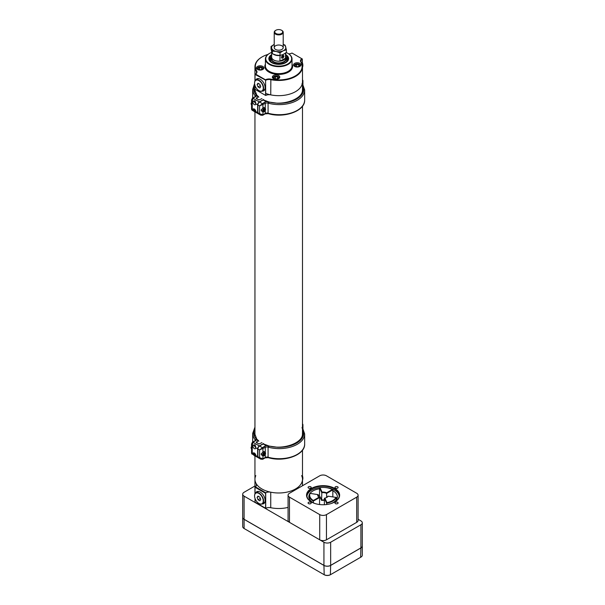 <?xml version="1.0" encoding="UTF-8"?>
<svg xmlns="http://www.w3.org/2000/svg" width="605" height="605" viewBox="0 0 605 605"><rect width="100%" height="100%" fill="white"/><g stroke="black" fill="none" stroke-linecap="round" stroke-linejoin="round"><path stroke-width="0.91" d="M255.802 475.613A23.769 13.726 0 0 0 254.947 479.258A23.769 13.726 0 0 0 261.912 488.969A23.769 13.726 0 0 0 287.814 491.941A23.769 13.726 0 0 0 302.485 479.258A23.769 13.726 0 0 0 301.63 475.613M265.587 93.382A23.769 13.726 0 0 0 289.961 94.032A23.769 13.726 0 0 0 302.485 81.947A23.769 13.726 0 0 1 270.738 94.872A4.946 2.851 0 0 0 265.708 95.469L265.587 80.329L265.587 95.401M271.584 57.309A7.593 4.386 0 0 0 271.297 57.883A7.593 4.386 0 0 0 273.347 61.907A7.593 4.386 0 0 0 282.353 62.655A7.593 4.386 0 0 0 286.135 57.883A7.593 4.386 0 0 0 285.847 57.309M271.584 57.104L271.584 58.814A7.131 4.114 0 0 0 273.672 61.718A7.131 4.114 0 0 0 281.446 62.617A7.131 4.114 0 0 0 285.847 58.814L285.847 57.104A7.131 4.114 180 0 1 281.446 60.908A7.131 4.114 180 0 1 273.672 60.016A7.131 4.114 180 0 1 271.584 57.104A7.131 4.114 180 0 1 271.637 56.628M271.637 55.478A9.136 5.271 0 0 0 269.58 58.814A9.136 5.271 0 0 0 272.258 62.542A9.136 5.271 0 0 0 282.217 63.684A9.136 5.271 0 0 0 287.851 58.814A9.136 5.271 0 0 0 285.802 55.478M271.637 55.146A9.506 5.49 0 0 0 269.21 58.814A9.506 5.49 0 0 0 271.993 62.693A9.506 5.49 0 0 0 282.353 63.88A9.506 5.49 0 0 0 288.222 58.814A9.506 5.49 0 0 0 285.802 55.146M287.753 59.585A9.136 5.271 0 0 0 285.847 57.067M271.584 57.067A9.136 5.271 0 0 0 269.679 59.585M286.679 61.392A8.16 4.711 0 0 0 286.694 59.366L286.135 57.883M271.297 57.883L270.738 59.366A8.16 4.711 0 0 0 270.753 61.392M267.985 54.42A23.391 13.507 0 0 0 262.177 56.87A23.391 13.507 0 0 0 256.686 70.951A5.324 3.07 180 0 1 255.552 74.082L265.444 79.792A5.324 3.07 180 0 1 270.866 79.142A23.391 13.507 0 0 0 295.255 75.965A23.391 13.507 0 0 0 300.753 61.884A5.324 3.07 180 0 1 301.88 58.753L291.996 53.043A5.324 3.07 180 0 1 288.683 53.868M273.452 78.627A3.706 2.14 0 0 0 277.491 79.096A3.706 2.14 0 0 0 279.782 77.115A3.706 2.14 0 0 0 276.069 74.975A3.706 2.14 0 0 0 272.363 77.115A3.706 2.14 0 0 0 273.452 78.627A2.995 1.732 180 0 1 273.074 77.795A2.995 1.732 180 0 1 274.927 76.2A2.995 1.732 180 0 1 278.187 76.57A2.995 1.732 180 0 1 279.064 77.795A2.995 1.732 180 0 1 278.701 78.627M294.62 66.406A3.706 2.14 0 0 0 298.666 66.868A3.706 2.14 0 0 0 300.95 64.886A3.706 2.14 0 0 0 297.244 62.746A3.706 2.14 0 0 0 293.538 64.886A3.706 2.14 0 0 0 294.62 66.406A2.995 1.732 180 0 1 294.249 65.574A2.995 1.732 180 0 1 296.102 63.971A2.995 1.732 180 0 1 299.362 64.349A2.995 1.732 180 0 1 300.239 65.574A2.995 1.732 180 0 1 299.876 66.399M257.571 69.462A3.706 2.14 0 0 0 261.61 69.923A3.706 2.14 0 0 0 263.901 67.949A3.706 2.14 0 0 0 260.188 65.809A3.706 2.14 0 0 0 256.482 67.949A3.706 2.14 0 0 0 257.571 69.462A2.995 1.732 180 0 1 257.193 68.63A2.995 1.732 180 0 1 259.046 67.026A2.995 1.732 180 0 1 262.305 67.405A2.995 1.732 180 0 1 263.183 68.63A2.995 1.732 180 0 1 262.82 69.454M302.417 65.673L302.273 59.146A4.946 2.851 0 0 0 300.821 61.165A4.946 2.851 0 0 0 301.108 62.126A23.769 13.726 180 0 1 302.485 66.731A23.769 13.726 180 0 1 270.738 79.656A4.946 2.851 0 0 0 265.587 80.329L265.444 79.792M255.166 74.309A4.946 2.851 0 0 0 256.611 72.29A4.946 2.851 0 0 0 256.323 71.337A23.769 13.726 180 0 1 254.947 66.731A23.769 13.726 180 0 1 261.912 57.029A23.769 13.726 180 0 1 262.048 56.946M265.436 80.072L255.023 74.392L255.023 80.926M255.023 85.577L255.023 89.298L265.436 95.318M255.718 80.125A6.889 3.978 60 0 1 256.785 78.884A6.889 3.978 60 0 1 260.233 79.225A6.889 3.978 60 0 1 264.733 85.297A6.889 3.978 60 0 1 263.674 90.826A6.889 3.978 60 0 1 262.071 91.128M285.802 54.684A9.869 5.695 180 0 1 285.696 62.686A9.869 5.695 180 0 1 271.736 62.686L271.736 62.686A9.869 5.695 180 0 1 271.637 54.684M271.637 52.408A12.932 7.464 0 0 0 269.573 53.376A12.932 7.464 0 0 0 269.573 63.933A12.932 7.464 0 0 0 287.859 63.933A12.932 7.464 0 0 0 287.859 53.376A12.932 7.464 0 0 0 286.226 52.574M287.995 53.452A13.31 7.683 180 0 1 288.131 53.535A13.31 7.683 180 0 1 292.026 58.965A13.31 7.683 180 0 1 283.813 66.066A13.31 7.683 180 0 1 269.308 64.402A13.31 7.683 180 0 1 265.406 58.965A13.31 7.683 180 0 1 269.308 53.535A13.31 7.683 180 0 1 269.444 53.452M263.931 90.652A6.889 3.978 60 0 1 262.623 90.818M256.263 79.799A6.889 3.978 60 0 1 257.065 78.748M302.417 59.063L301.88 58.753M254.947 455.988L254.947 479.258A23.769 13.726 0 0 0 256.323 483.864A4.946 2.851 180 0 1 256.611 484.824A4.946 2.851 180 0 1 255.287 486.768L265.708 492.788L265.708 508.313A4.946 2.851 0 0 1 270.738 507.716A23.769 13.726 180 0 0 288.078 507.398M265.708 492.788A4.946 2.851 180 0 1 270.738 492.19A23.769 13.726 0 0 0 302.485 479.258L302.485 450.173M265.436 493.257L255.023 487.237L255.287 486.768M255.023 487.237L255.023 493.771M255.023 498.422L255.023 502.142L265.436 508.162M262.071 503.973A6.889 3.978 -120 0 0 263.674 503.67A6.889 3.978 -120 0 0 263.674 495.707A6.889 3.978 -120 0 0 256.785 491.729A6.889 3.978 -120 0 0 255.718 492.969M262.623 503.662A6.889 3.978 -120 0 0 263.931 503.496M257.065 491.593A6.889 3.978 -120 0 0 256.263 492.644M257.148 98.925L256.838 97.579L258.108 96.838L258.796 97.224L258.108 96.838A29.66 17.129 180 0 1 256.422 95.31A0.953 0.771 167.4 0 0 255.476 96.157L256.142 95L256.83 95.378L256.127 95.008L255.476 96.157A25.592 14.777 180 0 1 252.671 89.457L252.671 98.063M254.72 84.481A24.646 14.225 0 0 0 254.947 93.276L256.142 95M256.127 95.008A29.66 17.129 180 0 0 256.422 95.31A2.851 1.649 180 0 1 255.605 96.687L252.928 98.237L259.318 101.92L263.515 99.492M257.148 97.76L256.142 98.343L258.963 99.976L261.973 98.6M255.393 112.023L255.741 112.288L255.817 111.547L257.632 112.598L257.632 104.831L255.817 103.78L253.684 100.959L252.905 102.101A2.057 1.187 -120 0 0 254.365 104.627A2.057 1.187 -120 0 0 255.393 104.725A2.057 1.187 -120 0 0 255.817 103.78M257.632 112.598A2.375 1.369 120 0 0 258.131 113.687A2.375 1.369 120 0 0 258.29 113.755M259.318 101.92A2.375 1.369 120 0 0 257.632 104.831M255.817 111.547A2.057 1.187 -120 0 0 254.917 109.475A2.057 1.187 -120 0 0 253.329 108.923A2.057 1.187 -120 0 0 252.905 109.868L254.085 111.35M252.035 110.171L251.559 109.346L252.255 109.49L252.035 110.171L254.009 111.305M255.605 96.687A0.953 0.552 -120 0 0 255.129 96.641L252.451 98.184A0.953 0.552 -120 0 1 252.928 98.237L252.255 101.731L251.559 99.931L251.559 109.346M251.559 105.572L251.559 103.599M255.476 101.058A1.089 0.628 -120 0 0 255.408 101.088A1.089 0.628 -120 0 0 255.212 101.852A1.089 0.628 -120 0 0 255.794 102.805M254.576 100.664A2.057 1.187 -120 0 0 255.817 103.621M257.896 112.734L259.568 113.687L259.568 105.92L257.896 104.968L257.896 112.734A2.375 1.361 -60.4 0 0 258.388 113.823L260.785 115.184L259.568 113.687L262.933 114.829L265.27 113.46A2.375 1.369 180 0 1 268.076 113.211L268.076 103.115L268.076 113.211L268.605 113.611L268.076 113.211A25.402 14.664 -0 0 0 304.655 100.037L304.655 89.941A25.402 14.664 180 0 1 268.076 103.115L268.605 101.988L268.076 103.115A2.375 1.369 -0 0 0 265.27 103.364L259.568 105.92L264.589 102.207A3.328 1.921 180 0 1 267.183 101.632A29.66 17.129 180 0 1 263.062 99.991L263.735 100.377M269.134 102.396L267.183 101.632M302.485 85.071A24.911 14.384 180 0 1 277.385 103.243L268.605 101.988M302.629 84.208L301.94 83.898M302.931 82.787A9.506 5.49 180 0 1 302.931 82.862A9.506 5.49 180 0 1 302.931 82.946L302.931 80.692A9.506 5.49 180 0 1 302.485 82.272M302.485 80.034A0.953 0.779 -178.5 0 1 302.931 80.692A1.898 1.097 180 0 1 302.931 80.692L302.931 82.93A1.898 1.097 180 0 1 302.931 82.93A1.898 1.097 180 0 1 302.931 82.946M257.896 104.968A2.375 1.361 -60.4 0 1 259.56 102.048L263.062 99.991M264.71 108.045A2.231 1.278 119.6 0 0 264.37 107.645A2.231 1.278 119.6 0 0 262.933 108L261.141 110.193L262.661 111.615M251.559 103.523L251.71 102.404M251.559 105.285L251.256 103.349M251.052 104.113A1.868 1.081 -60 0 1 251.559 102.608M253.525 109.868A1.686 0.976 60 0 1 253.525 109.815A1.686 0.976 60 0 1 253.873 109.044A1.686 0.976 60 0 1 254.062 108.976A1.686 0.976 60 0 1 254.259 108.968M255.817 111.66A1.686 0.976 60 0 1 255.552 111.963A1.686 0.976 60 0 1 254.713 111.88A1.686 0.976 60 0 1 254.667 111.849M255.386 110.942L255.045 111.532A1.081 0.62 -120 0 0 255.393 110.995A1.081 0.62 -120 0 0 255.386 110.942A1.081 0.62 -120 0 0 254.97 109.966A1.081 0.62 -120 0 0 254.629 109.671A1.081 0.62 -120 0 0 254.206 109.573A1.081 0.62 -120 0 0 253.866 110.163A1.081 0.62 -120 0 0 254.281 111.139A1.081 0.62 -120 0 0 255.045 111.532L253.866 110.163L254.206 109.573L254.97 109.966M255.038 109.611A1.558 0.9 -120 0 0 254.024 109.134A1.558 0.9 -120 0 0 253.525 109.913A1.558 0.9 -120 0 0 254.629 111.827A1.558 0.9 -120 0 0 255.65 110.662M254.546 109.649L254.864 110.806L254.281 111.139M254.864 110.806L255.37 111.063M254.448 109.823L253.866 110.163M261.269 109.686A2.057 1.18 119.6 0 0 261.231 110.133A2.057 1.18 119.6 0 0 261.662 111.048L263.084 111.857A2.057 1.18 -60.4 0 1 262.767 110.208A2.057 1.18 -60.4 0 1 264.098 108.386A2.057 1.18 -60.4 0 1 265.119 108.272A2.057 1.18 -60.4 0 1 265.542 109.187A2.057 1.18 -60.4 0 1 265.542 109.24M264.135 111.728A2.057 1.18 -60.4 0 1 264.09 111.751A2.057 1.18 -60.4 0 1 263.084 111.857M263.44 110.594L264.188 110.995A1.081 0.62 119.6 0 0 264.846 110.171A1.081 0.62 119.6 0 0 264.846 109.286A1.081 0.62 119.6 0 0 264.196 109.225A1.081 0.62 119.6 0 0 263.53 110.057A1.081 0.62 119.6 0 0 263.432 110.571A1.081 0.62 119.6 0 0 263.53 110.942A1.081 0.62 119.6 0 0 264.188 110.995L263.53 110.942L263.53 110.057M264.196 109.225A1.081 0.62 119.6 0 0 264.188 109.233L264.846 109.286L264.188 110.995M264.188 108.537A1.936 1.104 119.6 0 0 262.835 110.904A1.936 1.104 119.6 0 0 264.181 111.698A1.936 1.104 119.6 0 0 265.542 109.293A1.936 1.104 119.6 0 0 264.188 108.537M264.151 108.892L264.846 109.286M263.493 110.602L264.151 109.777L264.846 110.171M264.151 109.777L264.151 109.255M257.148 442.928L256.838 441.582L258.108 440.848L258.796 441.227L258.108 440.848A29.66 17.129 180 0 1 256.422 439.321A0.953 0.771 167.4 0 0 255.476 440.168L256.142 439.003L256.83 439.381L256.127 439.011L255.476 440.168A25.592 14.777 180 0 1 252.671 433.46L252.671 442.066M254.947 428.083A24.646 14.225 0 0 0 254.947 437.279L256.142 439.003A29.66 17.129 180 0 0 256.422 439.321A2.851 1.649 180 0 1 255.605 440.697L252.928 442.24L252.255 445.734L251.559 443.941L251.559 453.349L254.085 455.353M255.605 440.697A0.953 0.552 -120 0 0 255.129 440.644L252.451 442.195A0.953 0.552 -120 0 1 252.928 442.24L259.318 445.93L263.515 443.503M257.148 441.763L256.142 442.346L258.963 443.979L261.973 442.61M255.393 456.026L255.741 456.291L255.817 455.55L257.632 456.601L257.632 448.834L255.817 447.791L253.684 444.962L252.905 446.104A2.057 1.187 -120 0 0 254.365 448.63A2.057 1.187 -120 0 0 255.393 448.728A2.057 1.187 -120 0 0 255.817 447.791M257.632 456.601A2.375 1.369 120 0 0 258.131 457.69A2.375 1.369 120 0 0 258.29 457.758M259.318 445.93A2.375 1.369 120 0 0 257.632 448.834M255.817 455.55A2.057 1.187 -120 0 0 254.917 453.478A2.057 1.187 -120 0 0 253.329 452.926A2.057 1.187 -120 0 0 252.905 453.871L254.009 455.315M251.559 449.575L251.559 447.609M255.476 445.061A1.089 0.628 -120 0 0 255.408 445.091A1.089 0.628 -120 0 0 255.212 445.862A1.089 0.628 -120 0 0 255.794 446.808M254.576 444.675A2.057 1.187 -120 0 0 255.817 447.624M257.896 456.737L259.568 457.69L259.568 449.923L257.896 448.978L257.896 456.737A2.375 1.361 -60.4 0 0 258.388 457.826L260.785 459.187L259.568 457.69L262.933 458.84L265.27 457.463A2.375 1.369 180 0 1 268.076 457.214L268.076 447.118L268.076 457.214L268.605 457.614L268.076 457.214A25.402 14.664 -0 0 0 304.655 444.04L304.655 433.951A25.402 14.664 180 0 1 268.076 447.118L268.605 445.991L268.076 447.118A2.375 1.369 -0 0 0 265.27 447.375L259.568 449.923L264.589 446.21A3.328 1.921 180 0 1 267.183 445.643A29.66 17.129 180 0 1 263.062 443.994L263.735 444.38M269.134 446.399L267.183 445.643M302.485 429.074A24.911 14.384 180 0 1 277.385 447.246L268.605 445.998M302.629 428.211L301.94 427.909M302.931 426.79A9.506 5.49 180 0 1 302.931 426.865A9.506 5.49 180 0 1 302.931 426.948A1.898 1.097 180 0 1 302.931 426.948L302.931 424.702A9.506 5.49 180 0 1 302.485 426.275M302.931 426.918A1.898 1.097 180 0 1 302.931 426.933L302.931 424.68A1.898 1.097 180 0 1 302.931 424.702A0.953 0.779 -178.5 0 0 302.485 424.037M257.896 448.978A2.375 1.361 -60.4 0 1 259.56 446.051L263.062 443.994M264.71 452.048A2.231 1.278 119.6 0 0 264.37 451.648A2.231 1.278 119.6 0 0 262.933 452.011L261.141 454.196L262.661 455.618M251.559 447.526L251.71 446.414M251.559 449.296L251.256 447.352M251.052 448.116A1.868 1.081 -60 0 1 251.559 446.619M253.525 453.871A1.686 0.976 60 0 1 253.525 453.818A1.686 0.976 60 0 1 253.873 453.047A1.686 0.976 60 0 1 254.062 452.979A1.686 0.976 60 0 1 254.259 452.971M255.817 455.663A1.686 0.976 60 0 1 255.552 455.966A1.686 0.976 60 0 1 254.713 455.883A1.686 0.976 60 0 1 254.667 455.86M255.386 454.952L255.045 455.535A1.081 0.62 -120 0 0 255.393 454.998A1.081 0.62 -120 0 0 255.386 454.952A1.081 0.62 -120 0 0 254.97 453.969A1.081 0.62 -120 0 0 254.629 453.674A1.081 0.62 -120 0 0 254.206 453.576A1.081 0.62 -120 0 0 253.866 454.166A1.081 0.62 -120 0 0 254.281 455.149A1.081 0.62 -120 0 0 255.045 455.535L253.866 454.166L254.206 453.576L254.97 453.969M255.038 453.614A1.558 0.9 -120 0 0 254.024 453.145A1.558 0.9 -120 0 0 253.525 453.924A1.558 0.9 -120 0 0 254.629 455.83A1.558 0.9 -120 0 0 255.65 454.673M254.546 453.652L254.864 454.809L254.281 455.149M254.864 454.809L255.37 455.073M254.448 453.833L253.866 454.166M261.269 453.689A2.057 1.18 119.6 0 0 261.231 454.136A2.057 1.18 119.6 0 0 261.662 455.051L263.084 455.86A2.057 1.18 -60.4 0 1 262.767 454.211A2.057 1.18 -60.4 0 1 264.098 452.389A2.057 1.18 -60.4 0 1 265.119 452.275A2.057 1.18 -60.4 0 1 265.542 453.19A2.057 1.18 -60.4 0 1 265.542 453.243M264.135 455.731A2.057 1.18 -60.4 0 1 264.09 455.754A2.057 1.18 -60.4 0 1 263.084 455.86M263.44 454.605L264.188 454.998A1.081 0.62 119.6 0 0 264.846 454.173A1.081 0.62 119.6 0 0 264.846 453.289A1.081 0.62 119.6 0 0 264.196 453.236A1.081 0.62 119.6 0 0 263.53 454.06A1.081 0.62 119.6 0 0 263.432 454.582A1.081 0.62 119.6 0 0 263.53 454.945A1.081 0.62 119.6 0 0 264.188 454.998L263.53 454.945L263.53 454.06M264.196 453.236A1.081 0.62 119.6 0 0 264.188 453.236L264.846 453.289L264.188 454.998M264.188 452.54A1.936 1.104 119.6 0 0 262.835 454.907A1.936 1.104 119.6 0 0 264.181 455.709A1.936 1.104 119.6 0 0 265.542 453.296A1.936 1.104 119.6 0 0 264.188 452.54M264.151 452.895L264.846 453.289M263.493 454.605L264.151 453.78L264.846 454.173M264.151 453.78L264.151 453.258M285.802 56.628A7.131 4.114 180 0 1 285.847 57.104M283.851 59.093A6.186 3.569 180 0 1 283.095 59.63A6.186 3.569 180 0 1 281.544 60.281M282.883 59.744A5.611 3.244 0 0 0 283.48 59.282M283.291 55.516A1.46 0.885 123 0 0 281.612 57.309A1.46 0.885 123 0 0 283.193 57.626A1.46 0.885 123 0 0 283.291 55.516M282.338 56.212L281.892 57.18L282.255 57.778L283.503 56.447L283.14 55.849L282.338 56.212M282.815 56L283.503 56.447M282.081 56.779L283.064 57.414M283.208 44.43A7.109 4.106 0 0 1 285.741 46.956A7.109 4.106 0 0 1 283.208 50.797A7.109 4.106 0 0 1 276.19 51.448A7.109 4.106 0 0 1 271.698 48.264A7.109 4.106 0 0 1 274.224 44.43L271.04 46.441L272.348 51.122L276.19 51.448L280.024 52.809L283.208 50.797L286.392 49.814L285.084 45.141L283.208 44.346M286.392 49.814L286.392 52.446L283.208 54.465L280.024 55.441L276.19 55.115L272.348 53.754L271.04 49.073L271.04 46.441M272.348 51.122L272.348 53.754M280.024 52.809L280.024 55.441M279.434 50.17A4.492 2.594 0 0 0 283.208 47.614A4.492 2.594 0 0 0 278.716 45.02A4.492 2.594 0 0 0 274.224 47.614A4.492 2.594 0 0 0 279.434 50.17M280.107 55.426L279.873 61.135L285.522 58.231L285.522 53.089M279.744 55.161L279.873 55.547A7.086 4.091 180 0 1 273.43 54.238M271.91 52.65A7.086 4.091 180 0 1 271.645 51.75M271.637 51.705L271.637 57.104A7.086 4.091 0 0 0 279.873 61.135M285.522 58.231A7.086 4.091 0 0 0 285.802 57.104L285.802 52.892M282.701 55.531A1.573 0.96 123 0 0 281.62 56.862A1.573 0.96 123 0 0 281.847 58.133A1.573 0.96 123 0 0 283.503 57.339A1.573 0.96 123 0 0 283.556 55.494A1.573 0.96 123 0 0 282.701 55.531M281.688 30.348A3.978 2.291 180 0 1 281.416 33.555A3.978 2.291 180 0 1 275.85 33.464A3.978 2.291 180 0 1 275.91 30.25A3.978 2.291 180 0 1 281.529 30.25A3.978 2.291 180 0 1 281.688 30.348A4.492 2.594 180 0 1 281.892 30.462A4.492 2.594 180 0 1 282.074 30.568A4.492 2.594 180 0 1 283.208 32.292A4.492 2.594 180 0 1 278.716 34.886A4.492 2.594 180 0 1 274.224 32.292A4.492 2.594 180 0 1 275.54 30.462A4.492 2.594 180 0 1 275.736 30.356M296.684 64.364L295.157 65.249L295.716 66.452L297.804 66.777L299.331 65.892L298.772 64.69L296.684 64.364L296.684 66.603M298.772 66.217L298.772 64.69M259.628 67.42L258.101 68.304L258.66 69.507L260.747 69.832L262.275 68.947L261.715 67.745L259.628 67.42L259.628 69.658M261.715 69.272L261.715 67.745M275.509 76.593L273.982 77.47L274.541 78.68L276.629 78.998L278.156 78.121L277.597 76.911L275.509 76.593L275.509 78.831M277.597 78.438L277.597 76.911M254.576 495.949A6.141 3.547 60 0 1 258.917 493.446A6.141 3.547 60 0 1 263.258 500.963A6.141 3.547 60 0 1 258.917 503.473A6.141 3.547 60 0 1 254.576 495.949L254.576 495.767A6.36 3.675 60 0 1 255.892 492.856L257.586 491.88A6.36 3.675 60 0 1 259.258 491.623M265.005 501.583A6.36 3.675 60 0 1 263.946 502.899L262.252 503.874A6.36 3.675 60 0 1 259.076 503.564A6.36 3.675 60 0 1 258.993 503.519M255.892 492.856A6.36 3.675 60 0 1 260.793 494.557A6.36 3.675 60 0 1 263.576 500.963A6.36 3.675 60 0 1 262.252 503.874M259.832 500.819L257.995 499.76L257.08 497.401L257.995 496.092L259.832 497.151L260.747 499.518L259.832 500.819M257.08 497.401L258.668 496.486M257.995 499.76L260.324 498.422M254.576 83.104A6.141 3.547 60 0 1 258.917 80.601A6.141 3.547 60 0 1 263.258 88.118A6.141 3.547 60 0 1 258.917 90.629A6.141 3.547 60 0 1 254.576 83.104L254.576 82.923A6.36 3.675 60 0 1 255.892 80.011L257.586 79.036A6.36 3.675 60 0 1 259.258 78.779M265.005 88.738A6.36 3.675 60 0 1 263.946 90.054L262.252 91.03A6.36 3.675 60 0 1 259.076 90.72A6.36 3.675 60 0 1 258.993 90.674M255.892 80.011A6.36 3.675 60 0 1 260.793 81.713A6.36 3.675 60 0 1 263.576 88.118A6.36 3.675 60 0 1 262.252 91.03M259.832 87.975L257.995 86.916L257.08 84.556L257.995 83.248L259.832 84.307L260.747 86.674L259.832 87.975M257.08 84.556L258.668 83.641M257.995 86.916L260.324 85.577M302.485 480.143A6.36 3.675 -120 0 0 302.863 478.283A6.36 3.675 -120 0 0 302.485 475.991M302.485 475.848A6.141 3.547 -120 0 1 302.863 478.101L302.863 478.283M302.485 67.299A6.36 3.675 -120 0 0 302.863 65.438A6.36 3.675 -120 0 0 302.417 62.928M302.417 62.784A6.141 3.547 -120 0 1 302.863 65.257L302.863 65.438M254.947 485.996L244.095 492.266A4.757 2.745 0 0 0 242.703 494.209L242.703 517.343A4.757 2.745 0 0 0 244.095 519.279L323.932 565.372A4.757 2.745 0 0 0 330.655 565.372L360.905 547.903A4.757 2.745 0 0 0 362.297 545.967L362.297 522.833A4.757 2.745 0 0 0 360.905 520.89L358.099 519.271M242.703 494.209A4.757 2.745 0 0 0 244.095 496.145L323.932 542.239A4.757 2.745 0 0 0 330.655 542.239L360.905 524.769A4.757 2.745 0 0 0 362.297 522.833M332.296 489.551A13.408 7.736 0 0 0 319.992 487.645L322.072 492.13A5.369 3.101 180 0 1 326.609 492.833L332.296 489.551L332.833 489.861L326.617 493.446A4.991 2.881 0 0 0 321.799 492.704L321.603 500.441L319.251 495.374A13.786 7.956 0 0 0 318.268 495.563M318.268 496.229L318.268 494.739A4.991 2.881 0 0 0 318.094 495.487A4.991 2.881 0 0 0 319.561 497.522L313.337 501.114L313.337 502.77M313.345 500.494L313.337 501.114A13.786 7.956 180 0 1 309.306 495.487A13.786 7.956 180 0 1 309.775 493.43L310.047 493.385A13.408 7.736 0 0 0 313.345 500.494L319.032 497.204A5.369 3.101 180 0 1 317.814 494.587L310.047 493.385A14.263 8.236 0 0 1 319.523 488.787M319.251 495.374L321.799 500.002A4.991 2.881 180 0 1 324.386 500.002M322.072 492.13L321.799 492.704L319.523 487.796L319.523 495.094M332.833 489.861L332.833 496.909M335.934 497.393L328.167 496.191A5.369 3.101 180 0 1 326.889 497.37A5.369 3.101 180 0 1 324.847 498.104L326.927 502.589A13.408 7.736 0 0 0 335.934 497.393L336.403 497.544L336.403 499.707M336.403 497.544A13.786 7.956 180 0 1 326.662 503.171L326.662 504.532M326.745 497.446A4.991 2.881 0 0 0 327.91 496.236L328.167 496.191M326.927 502.589L326.662 503.171L324.386 498.27L324.386 504.729M324.386 498.27L324.847 498.104M326.609 492.833L326.617 497.514M319.032 497.204L319.561 497.522L319.561 504.54M319.992 487.645L319.523 487.796M318.268 494.739L317.814 494.587M356.7 493.264L326.45 475.802A4.757 2.745 0 0 0 319.727 475.802L289.477 493.264A4.757 2.745 0 0 0 288.078 495.208A4.757 2.745 0 0 0 289.477 497.151L319.727 514.613A4.757 2.745 0 0 0 326.45 514.613L356.7 497.151A4.757 2.745 0 0 0 358.099 495.208A4.757 2.745 0 0 0 356.7 493.264M358.099 495.208L358.099 520.406A4.757 2.745 0 0 1 356.7 522.349L326.45 539.811A4.757 2.745 0 0 1 319.727 539.811L289.477 522.349A4.757 2.745 0 0 1 288.078 520.406L288.078 495.208M335.42 488.084A1.573 0.907 0 0 0 337.136 488.28A1.573 0.907 0 0 0 338.104 487.441A1.573 0.907 0 0 0 336.531 486.533A1.573 0.907 0 0 0 334.966 487.441A1.573 0.907 0 0 0 335.42 488.084M308.535 503.61A1.573 0.907 0 0 0 310.244 503.806A1.573 0.907 0 0 0 311.212 502.967A1.573 0.907 0 0 0 309.647 502.059A1.573 0.907 0 0 0 308.074 502.967A1.573 0.907 0 0 0 308.535 503.61M335.42 503.61A1.573 0.907 0 0 0 337.136 503.806A1.573 0.907 0 0 0 338.104 502.967A1.573 0.907 0 0 0 336.531 502.059A1.573 0.907 0 0 0 334.966 502.967A1.573 0.907 0 0 0 335.42 503.61M308.535 488.084A1.573 0.907 0 0 0 310.244 488.28A1.573 0.907 0 0 0 311.212 487.441A1.573 0.907 0 0 0 309.647 486.533A1.573 0.907 0 0 0 308.074 487.441A1.573 0.907 0 0 0 308.535 488.084M334.784 488.454A16.547 9.551 180 0 1 334.784 501.961A16.547 9.551 180 0 1 311.393 501.961A16.547 9.551 180 0 1 311.393 488.454A16.547 9.551 180 0 1 334.784 488.454M309.435 494.376A14.263 8.236 0 0 0 308.83 496.758A14.263 8.236 0 0 0 313.004 502.581A14.263 8.236 0 0 0 314.971 503.526M331.207 503.526A14.263 8.236 0 0 0 337.348 496.758A14.263 8.236 0 0 0 332.833 490.746M339.216 496.138A16.161 9.332 0 0 0 323.093 487.426A16.161 9.332 0 0 0 306.962 496.138M334.648 502.037A16.161 9.332 0 0 0 339.254 495.518A16.161 9.332 0 0 0 334.52 488.916A16.161 9.332 0 0 0 316.907 486.896A16.161 9.332 0 0 0 306.924 495.518A16.161 9.332 0 0 0 311.53 502.037M244.095 519.34L244.095 528.505L323.932 574.591A4.757 2.745 0 0 0 330.655 574.591L360.905 557.129A4.757 2.745 0 0 0 362.297 555.186L362.297 546.028A4.757 2.745 180 0 1 362.297 546.028A4.757 2.745 180 0 1 360.905 547.971L330.655 565.433A4.757 2.745 180 0 1 323.932 565.433L244.095 519.34A4.757 2.745 180 0 1 242.703 517.404A4.757 2.745 180 0 1 242.703 517.373L242.703 526.562A4.757 2.745 0 0 0 244.095 528.505L244.367 528.657A4.371 2.526 180 0 1 244.359 528.657M360.64 557.281A4.371 2.526 180 0 1 360.633 557.281L360.905 547.971M330.655 565.433L330.383 574.75A4.371 2.526 180 0 1 324.197 574.75L323.932 565.433M292.026 64.145A13.885 8.016 180 0 1 285.81 73.303A13.885 8.016 180 0 1 268.9 72.086A13.885 8.016 180 0 1 265.406 64.145M270.866 79.142L270.738 94.872M302.122 58.897L302.273 64.879M256.323 73.25L256.686 70.951M265.406 58.965L265.406 65.953A13.31 7.683 0 0 0 269.308 71.382A13.31 7.683 0 0 0 283.813 73.054A13.31 7.683 0 0 0 292.026 65.953L292.026 58.965M270.738 492.19L270.738 507.716M265.587 492.999L265.587 508.245M256.323 483.864L256.323 485.785M254.947 88.012A23.958 13.832 0 0 0 254.758 89.752L256.732 95.046M254.947 93.276A24.911 14.384 180 0 1 254.818 84.919M252.905 102.101L252.255 101.731L252.255 109.49L252.905 109.868M255.129 96.641L255.491 96.301A1.898 1.097 0 0 0 255.476 96.157M277.385 103.243A24.45 14.119 -0 0 0 302.485 84.768M304.655 89.941L302.523 83.853A0.953 0.711 143.5 0 0 302.485 83.815M259.56 102.048L262.252 103.576A0.953 0.552 -120.4 0 1 262.933 104.741L262.933 108M268.272 113.634L265.073 113.891A0.953 0.552 -120.4 0 0 265.27 113.46L265.27 110.435M265.27 108.393L265.27 103.364A0.953 0.552 -120.4 0 0 264.589 102.207M262.933 111.766L262.933 114.829A0.953 0.552 -120.4 0 1 262.736 115.268L265.073 113.891M268.076 103.115L268.446 101.943M304.655 100.037C305.23 111.086 284.025 118.482 268.317 113.649L268.076 113.211M254.947 432.023A23.958 13.832 0 0 0 254.758 433.762L256.732 439.048M254.947 437.279A24.911 14.384 180 0 1 254.947 428.68M252.905 446.104L252.255 445.734L252.255 453.493L252.905 453.871M255.129 440.644L255.491 440.304A1.898 1.097 0 0 0 255.476 440.168M277.385 447.246A24.45 14.119 -0 0 0 302.485 428.771M304.655 433.951L302.545 427.894A0.953 0.711 143.5 0 0 302.485 427.818M259.56 446.051L262.252 447.587A0.953 0.552 -120.4 0 1 262.933 448.744L262.933 452.011M268.272 457.645L265.073 457.902A0.953 0.552 -120.4 0 0 265.27 457.463L265.27 454.438M265.27 452.396L265.27 447.375A0.953 0.552 -120.4 0 0 264.589 446.21M262.933 455.769L262.933 458.84A0.953 0.552 -120.4 0 1 262.736 459.271L265.073 457.902M268.076 447.118L268.446 445.945M304.655 444.04C305.23 455.089 284.025 462.485 268.317 457.66L268.076 457.214M360.905 524.769L360.905 547.903M244.095 496.145L244.095 519.279M323.932 542.239L323.932 565.372M330.655 542.239L330.655 565.372M324.386 500.403A4.704 2.715 0 0 0 321.603 500.441M319.727 539.811L319.727 514.613M289.477 497.151L289.477 522.349M356.7 522.349L356.7 497.151M326.45 514.613L326.45 539.811M302.485 436.681L302.485 106.17M302.485 92.678L302.485 66.731M254.947 435.426L254.947 111.986M254.947 91.423L254.947 85.358M254.947 66.731L254.947 81.062M302.485 479.258L302.485 485.755M254.947 479.258L254.947 493.907M254.599 83.641L252.671 89.457M255.696 112.28L258.131 113.687M256.709 95.015L258.637 96.823M252.451 98.184L251.559 99.931M302.424 89.653C303.347 98.517 284.01 106.208 268.885 101.95L263.515 99.931M302.931 82.862L302.931 84.45M302.931 80.677L302.485 79.694M302.523 83.853L302.25 83.127M262.736 115.268L260.785 115.184M265.119 108.272L263.848 107.554M254.947 427.16L252.671 433.46M255.696 456.283L258.131 457.69M256.709 439.026L258.637 440.826M252.035 454.173L251.559 453.349M252.451 442.195L251.559 443.941M302.424 433.656C303.347 442.527 284.01 450.211 268.885 445.953L263.515 443.934M302.931 426.865L302.931 428.453M302.931 424.68L302.485 423.697M302.545 427.894L302.25 427.13M262.736 459.271L260.785 459.187M265.119 452.275L263.848 451.557M274.224 32.292L274.224 47.614M283.208 32.292L283.208 47.614M294.249 65.574L294.249 66.149M300.239 65.574L300.239 66.149M257.193 68.63L257.193 69.212M263.183 68.63L263.183 69.212M273.074 77.795L273.074 78.378M279.064 77.795L279.064 78.378M309.306 495.487L309.306 498.868"/></g></svg>
